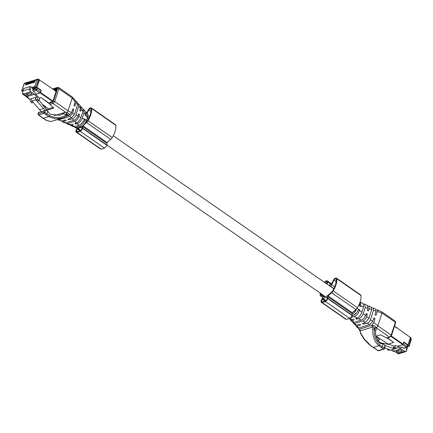 <?xml version="1.0" encoding="UTF-8"?>
<svg xmlns="http://www.w3.org/2000/svg" width="433" height="433" viewBox="0 0 433 433"><rect width="100%" height="100%" fill="white"/><g stroke="black" fill="none" stroke-linecap="round" stroke-linejoin="round"><path stroke-width="0.65" d="M322.877 297.439L322.866 297.428A0.563 0.276 -55.2 0 1 322.872 297.433A0.563 0.276 -55.2 0 1 322.645 298.213A2.82 1.375 -55.2 0 0 321.308 300.334L321.226 300.583A2.82 1.375 -55.2 0 0 321.421 302.348L345.669 319.181A2.82 1.375 -55.2 0 0 346.292 319.294A21.558 10.516 -55.2 0 0 349.615 318.287A2.82 1.375 -55.2 0 0 351.969 315.44L352.051 315.192A2.82 1.375 -55.2 0 0 351.948 313.503A0.563 0.276 -55.2 0 1 351.91 313.238A0.563 0.276 -55.2 0 1 352.24 312.702L327.998 295.869L331.656 292.74A3.946 1.927 -55.2 0 0 333.188 290.906A15.967 7.789 -55.2 0 0 336.701 278.652A2.63 1.283 -55.2 0 0 336.381 278.062A2.63 1.283 -55.2 0 0 333.442 280.146L331.391 284.27A0.563 0.276 -55.2 0 1 330.855 284.746A12.774 6.23 -55.2 0 0 328.636 285.223M331.245 284.492L327.565 281.932L327.261 284.265M327.565 281.932A2.63 1.283 -55.2 0 0 327.251 280.844A2.63 1.283 -55.2 0 0 324.669 282.311A15.967 7.789 -55.2 0 0 324.598 282.419M320.209 293.092A15.967 7.789 -55.2 0 0 320.111 294.884A3.946 1.927 -55.2 0 0 320.609 296.058A3.946 1.927 -55.2 0 0 320.658 296.085L322.866 297.428M321.421 302.348A2.82 1.375 -55.2 0 0 322.044 302.467A21.558 10.516 -55.2 0 0 325.367 301.455A2.82 1.375 -55.2 0 0 327.721 298.608L327.803 298.359A2.82 1.375 -55.2 0 0 327.7 296.675A0.563 0.276 -55.2 0 1 327.998 295.869M352.24 312.702L355.904 309.573A3.946 1.927 -55.2 0 0 357.436 307.739A15.967 7.789 -55.2 0 0 360.949 295.479A2.63 1.283 -55.2 0 0 360.629 294.895L336.381 278.062M336.084 281.645L333.957 280.173A1.689 0.823 -55.2 0 1 335.846 278.836A1.689 0.823 -55.2 0 1 336.051 279.209A15.031 7.334 -55.2 0 1 332.75 290.749A3.004 1.467 -55.2 0 1 331.581 292.145L327.196 295.891A1.878 0.915 -55.2 0 1 326.525 296.286L324.36 296.946A1.878 0.915 -55.2 0 1 323.824 296.914L321.183 295.306A3.004 1.467 -55.2 0 1 321.145 295.284A3.004 1.467 -55.2 0 1 320.766 294.391A15.031 7.334 -55.2 0 1 320.788 293.493M326.709 283.886L326.915 282.316A1.689 0.823 -55.2 0 0 326.715 281.612A1.689 0.823 -55.2 0 0 325.053 282.56A15.031 7.334 -55.2 0 0 324.972 282.679M333.924 288.605L330.233 286.045A11.269 5.499 -55.2 0 0 329.865 286.072M330.233 286.045A1.505 0.731 -55.2 0 0 331.662 284.79L333.957 280.173M322.271 301.823L321.622 301.368A2.068 1.007 -55.2 0 0 321.849 301.731A2.068 1.007 -55.2 0 0 322.309 301.817A20.806 10.148 -55.2 0 0 325.513 300.843A2.068 1.007 -55.2 0 0 326.677 299.831L327.408 297.574A2.068 1.007 -55.2 0 0 327.245 297.265L322.769 298.629A2.068 1.007 -55.2 0 0 322.352 299.111L321.622 301.368M325.102 301.016L322.352 299.111M77.361 128.157A2.82 1.375 -55.2 0 0 76.148 130.149L76.067 130.398A2.82 1.375 -55.2 0 0 76.268 132.162A2.82 1.375 -55.2 0 0 76.885 132.281A21.558 10.516 -55.2 0 0 80.208 131.269A2.82 1.375 -55.2 0 0 82.568 128.422L82.649 128.173A2.82 1.375 -55.2 0 0 82.546 126.485A0.563 0.276 -55.2 0 1 82.508 126.436M76.268 132.162L100.51 148.995A2.82 1.375 -55.2 0 0 101.133 149.109A21.558 10.516 -55.2 0 0 104.456 148.102A2.82 1.375 -55.2 0 0 106.81 145.255L106.891 145.001A2.82 1.375 -55.2 0 0 106.789 143.318L82.546 126.485M85.312 123.567L86.497 122.555A3.946 1.927 -55.2 0 0 88.034 120.72A15.967 7.789 -55.2 0 0 91.542 108.467A2.63 1.283 -55.2 0 0 91.228 107.877L115.47 124.709A2.63 1.283 -55.2 0 1 115.79 125.294A15.967 7.789 -55.2 0 1 112.277 137.553A3.946 1.927 -55.2 0 1 110.745 139.383L107.086 142.517A0.563 0.276 -55.2 0 0 106.789 143.318M91.228 107.877A2.63 1.283 -55.2 0 0 88.283 109.955L86.811 112.921M86.097 122.236L86.421 121.96A3.004 1.467 -55.2 0 0 87.59 120.558A15.031 7.334 -55.2 0 0 90.898 109.024A1.689 0.823 -55.2 0 0 90.692 108.651A1.689 0.823 -55.2 0 0 88.803 109.987L87.152 113.3M77.117 131.637L76.462 131.183A2.068 1.007 -55.2 0 0 76.695 131.545A2.068 1.007 -55.2 0 0 77.15 131.632A20.806 10.148 -55.2 0 0 80.354 130.658A2.068 1.007 -55.2 0 0 81.518 129.646L82.248 127.389A2.068 1.007 -55.2 0 0 82.091 127.08L77.615 128.444A2.068 1.007 -55.2 0 0 77.198 128.926L79.943 130.831M76.462 131.183L77.198 128.926M407.393 346.93L409.082 346.416L409.012 345.767L408.178 345.188L410.549 337.886A0.942 0.46 -55.2 0 0 410.484 337.296A0.942 0.46 -55.2 0 0 410.203 337.275L410.127 337.296M406.327 351.277L407.318 348.219A0.942 0.433 -162 0 0 407.025 347.742L406.695 347.515M409.082 346.416L411.35 339.163L410.765 337.491A0.942 0.46 -55.2 0 0 410.587 337.448M408.178 345.188L407.886 345.42A0.942 0.433 18 0 0 407.583 344.971L403.724 342.384M408.005 344.879L407.87 345.29M407.025 347.742L405.986 351.591L398.425 353.864L393.727 350.995L391.188 350.064M390.317 349.972L388.655 350.237L387.475 349.81L387.73 349.025M401.315 347.547L400.958 347.531L401.754 347.001L404.038 348.321L406.793 347.483L402.49 344.76L397.516 346.276M400.958 347.531L395.481 345.529L393.765 346.054L390.063 344.7L379.362 342.59M406.327 350.773L405.764 351.628A2.16 1.602 -106.9 0 1 404.785 351.342L401.066 348.76L398.084 347.672L395.995 348.008L394.815 347.575L395.481 345.529M393.727 350.995L401.066 348.76M400.769 349.875L402.452 351.044L397.759 352.473L396.076 351.304L400.769 349.875M393.765 346.054L393.104 348.094L394.284 348.527L398.084 347.672M388.655 350.237L389.96 349.842M387.475 349.81L388.78 349.409M400.53 347.374L401.754 347.001M393.104 348.094L394.815 347.575M394.284 348.527L395.995 348.008M407.583 344.971L407.123 346.4L403.35 343.78L403.816 342.351M403.35 343.78L403.123 344.235M397.413 346.238L402.49 344.76M398.365 350.606L397.759 352.473M384.775 347.948L390.853 350.167L396.374 348.192M394.761 348.976L384.748 345.393M384.84 345.621L385.24 345.496M391.01 336.43L402.782 344.603L403.848 341.989L408.01 344.879L403.789 342.184M408.01 344.879L410.408 337.496L395.735 326.964M394.452 326.417L397.326 328.219M395.573 326.855L395.713 327.099L395.232 326.958M376.066 336.214L388.277 344.083L393.797 342.4L387.4 337.962M393.797 342.4L387.059 338.059M29.698 81.999L28.648 81.913L27.29 84.462L26.684 84.651L27.928 82.129L27.42 82.286L26.067 84.836L25.455 85.025L26.7 82.503L24.919 83.049A1.429 1.061 73.1 0 0 24.324 83.661L26.104 83.12M29.384 81.918L28.556 82.373L27.912 84.273L28.518 84.089L29.26 82.156L29.785 81.999L29.141 83.899L29.747 83.715L30.489 81.783L31.014 81.626L30.37 83.526L30.976 83.342L31.717 81.409L32.242 81.252L31.593 83.152L32.199 82.968L32.946 81.036L33.465 80.879L32.821 82.779L33.428 82.595L34.169 80.662L34.694 80.506L34.05 82.405L34.656 82.221L35.398 80.289L37.178 79.748L34.721 86.54L36.832 87.401L35.17 87.775L34.813 88.884L32.978 89.442L32.821 89.918L35.576 89.079L35.993 90.34L39.766 92.96L35.723 94.188M28.156 82.292L28.47 82.373M22.635 91.709L23.631 88.651A0.942 0.433 -162 0 1 23.853 88.473L29.985 86.605L29.217 88.987L30.001 90.778A2.16 1.602 -106.9 0 0 30.77 91.704L23.431 93.939L22.657 93.014L22.635 91.709L23.079 90.854L29.217 88.987M35.17 87.775L34.635 87.401L32.8 87.959L31.263 86.892A0.942 0.433 -162 0 0 29.985 86.605M31.966 87.379L34.721 86.54M35.398 80.289L36.015 79.672L37.768 79.136A1.429 1.061 73.1 0 0 37.178 79.748L38.445 80.062L35.993 86.822M35.522 80.051L34.786 80.045L34.169 80.662M35.836 80.132L35.295 79.888L34.694 80.506M34.294 80.424L33.557 80.419L32.946 81.036M34.608 80.506L34.066 80.262L33.465 80.879M33.07 80.798L32.242 81.252M31.717 81.409L32.356 80.782L33.379 80.879M31.842 81.171L31.127 81.155L30.489 81.783M32.15 81.252L31.609 81.009L31.014 81.626M30.613 81.545L29.877 81.539L29.26 82.156M30.927 81.626L30.386 81.382L29.785 81.999M26.933 82.665L27.241 82.746M22.668 91.607L21.937 91.103L21.866 90.448L23.176 90.053M21.65 90.621L24.324 83.661A0.942 0.449 19.9 0 0 24.107 83.834L24.919 83.049M36.832 87.401L39.203 80.1A0.942 0.46 -55.2 0 0 39.138 79.51A0.942 0.46 -55.2 0 0 38.959 79.472M39.766 92.96L40.626 91.98L41.086 90.551L37.319 87.937A0.942 0.433 -162 0 0 36.54 87.634L36.588 87.477M23.431 93.939L27.149 96.521L29.612 99.211L30.754 101.787L31.728 102.854L33.206 102.404M32.978 89.442L32.437 89.068L32.8 87.959M27.149 96.521L34.488 94.286L30.77 91.704M34.488 94.286L36.951 96.976L38.093 99.552L39.067 100.618L39.733 98.572L35.214 93.636L34.986 92.397L33.238 91.179L32.821 89.918M34.602 87.406L32.789 87.991L33.455 88.456L35.116 87.953M27.447 95.406L32.139 93.977L30.456 92.808L25.764 94.237L27.447 95.406L28.053 93.539M39.067 100.618L37.352 101.138L36.377 100.077L35.235 97.495L29.612 99.211M31.328 98.686L31.923 101.008L35.836 99.817L35.235 97.495L36.951 96.976M30.754 101.787L32.231 101.338M39.159 100.342L46.91 110.274M26.911 96.873L22.862 94.232L26.635 96.846L27.349 96.738M36.377 100.077L38.093 99.552M35.154 87.829L34.591 87.439M31.923 101.008L41.243 111.546M35.836 99.817L45.178 110.393M33.152 89.387L33.455 88.456M39.787 109.592L43.701 108.402M26.494 96.748L26.619 97.03L27.398 96.792M56.777 89.285L56.409 89.268L55.754 91.298M35.771 94.242L40.193 92.895L40.978 90.475M41.016 90.356L36.854 87.466L39.495 80.013L36.854 87.466M56.653 89.198L55.927 91.417L52.653 88.733L52.198 88.83M39.495 80.013L52.68 88.971M41.259 90.281L37.097 87.396M54.157 89.847L52.702 88.835M39.306 98.102L41.097 97.56L49.773 104.028M49.676 103.514L41.097 97.56M42.591 104.472L48.447 108.835L53.08 107.422M363.466 323.159L363.135 324.176L367.152 323.186C368.651 322.666 369.771 321.486 370.513 319.646L373.587 310.196L373.116 307.971L375.622 309.092L376.06 311.078L375.07 314.796L375.99 315.321L377.652 310.705L377.278 309.828L381.798 311.836A1.878 0.915 124.8 0 1 381.874 311.879A1.878 0.915 124.8 0 1 382.003 313.059L395.34 322.314A1.878 0.915 124.8 0 0 395.21 321.14L395.632 322.791A0.942 0.433 -162 0 0 395.34 322.314L391.183 335.11A1.878 0.915 124.8 0 1 389.462 337.063L376.899 328.338M358.329 327.992L358.589 328.885L359.525 329.075L371.509 325.427L373.89 322.504L377.847 325.854L382.003 313.059L377.452 311.543M377.278 309.828L376.158 309.947M395.632 322.791L391.475 335.586A0.942 0.433 18 0 0 391.183 335.11L377.847 325.854A1.878 0.915 124.8 0 1 376.477 327.646L376.981 328.301L375.568 330.785L374.485 328.956L376.418 327.662M373.89 322.504L374.956 318.499L374.036 317.974L372.678 321.475L369.782 324.534L358.454 327.976L357.577 327.776L356.023 326.081L357.138 326.233L360.727 324.907L359.931 324.306L356.289 325.205L354.941 324.896L353.366 323.175L354.833 323.462L356.289 325.205M376.093 336.322L379.351 339.532L379.146 340.165L378.366 340.441L378.794 340.576L377.949 340.836M374.485 328.956L374.323 328.403C373.933 326.763 373.408 326.298 372.748 326.996L371.801 325.443C373.5 325.145 374.946 325.74 376.131 327.24L374.323 328.403L374.372 329.329C373.95 335.932 375.747 341.085 379.763 344.792L378.843 345.718C374.496 341.794 372.488 336.322 372.808 329.307L372.748 326.996L372.456 327.11L371.801 325.443M376.131 327.24L376.477 327.646M379.763 344.792A36.632 16.8 18 0 0 382.274 346.649L383.156 343.926L380.483 343.558A36.632 16.8 18 0 1 380.169 343.315C376.899 340.343 375.368 336.165 375.568 330.785M377.024 339.12L378.366 340.441L377.809 340.614M391.475 335.586L389.998 337.172L387.118 338.043L380.428 334.882L376.066 336.208M373.116 307.971L371.925 307.96M374.956 318.499L373.684 318.888M371.509 325.427L359.574 329.134L360.44 330.769L372.456 327.11M367.227 305.335L367.942 308.339L367.39 310.407L368.31 310.932L369.23 308.54L368.873 306.071L371.422 307.214L371.725 309.638L368.916 318.293L365.587 322.374L362.34 323.57L363.135 324.176M366.004 314.499L367.281 314.109L366.589 316.675C365.641 318.997 364.418 320.442 362.919 320.999L354.833 323.462M357.138 326.233L358.584 327.943M355.764 325.248L356.023 326.081M360.44 330.769L359.893 330.752L359.525 329.075M374.485 328.977L374.372 329.329L372.808 329.307M383.156 343.926L383.909 344.192L384.656 345.166L384.829 347.271M369.479 344.603L373.306 347.407A37.568 17.233 18 0 1 376.12 349.236L378.139 350.638L383.432 349.03L381.413 347.629A37.568 17.233 18 0 1 378.843 345.718L373.306 347.407A0.942 0.384 -58.5 0 1 373.073 347.412L375.844 349.215A0.942 0.46 -55.2 0 0 376.12 349.236M373.073 347.412L369.284 344.663L364.229 339.423L360.527 333.307L360.684 332.993L364.364 339.218L369.452 344.224M359.455 329.199L360.684 332.993M368.873 306.071L367.909 306.023M353.003 322.428L353.366 323.175M363.671 304.02L364.618 304.166L365.284 307.495L363.314 313.552L365.604 315.538C364.543 317.838 363.087 319.365 361.236 320.128L353.896 322.358L352.392 322.109L350.762 320.328L352.386 320.528L354.102 319.895L353.306 319.294L351.688 319.695L349.799 319.278L349.09 318.504M367.281 314.109L366.361 313.584L365.62 315.5M350.438 319.684L350.762 320.328M356.841 318.147L356.511 319.164L358.432 318.688C360.597 317.957 362.221 316.247 363.314 313.552M362.702 309.617L361.777 312.469M359.861 302.732L359.715 306.017L360.635 306.548L360.456 302.304L363.141 303.511L363.579 306.932L361.836 312.296C360.754 315.116 359.195 317.026 357.155 318.028L355.715 318.564L356.511 319.164M358.297 310.115L359.601 309.719L359.455 310.277C358.356 313.454 356.657 315.549 354.34 316.572L350.145 317.849L351.688 319.695M360.456 302.304L360.05 302.191M356.668 312.68L352.565 315.987L351.672 316.139M359.601 309.719L358.681 309.194L358.556 309.519C357.149 312.621 355.19 314.688 352.673 315.722L351.742 316.003M358.556 309.519L357.03 308.231L355.331 311.414L352.197 314.499M66.888 116.028L68.955 115.394L71.542 112.618L68.035 110.783L54.699 101.528L58.856 88.733A1.878 0.915 124.8 0 0 58.726 87.553L72.057 96.813A1.878 0.915 124.8 0 1 72.138 96.878A1.878 0.915 124.8 0 1 72.192 97.988L68.035 110.783A1.878 0.915 124.8 0 1 66.66 112.58L65.648 112.179L54.103 115.692M75.223 100.862L75.981 101.084L75.997 102.778L74.682 106.269L73.989 105.674L75.223 100.759L74.963 99.974L72.138 96.878M75.981 101.084L77.529 102.778L77.604 104.732L74.536 114.177L72.614 113.175L69.94 116.39L58.742 119.8L57.638 119.535M71.542 112.618L72.955 108.851L73.653 109.446L72.614 113.175M53.524 89.339L57.01 88.565L52.886 101.268L49.941 102.448L49.735 103.081L50.001 104.385L53.822 108.158L47.933 109.95L45.887 108.905M68.955 115.394L69.031 115.259C69.61 114.182 68.988 113.349 67.169 112.759L66.731 114.875L66.054 114.864L66.633 112.612M67.169 112.759L66.66 112.58M65.648 112.179L62.926 113.749L66.07 114.853L65.935 115.216C60.468 118.317 55.023 118.447 49.611 115.6L48.821 116.623L55.397 118.815L62.341 118.106L66.179 116.445L67.802 115.302L69.031 115.259M47.749 111.092L46.867 113.814A0.942 0.46 124.8 0 1 46.006 114.788L43.987 113.386A0.942 0.46 -55.2 0 0 44.848 112.412L45.525 110.318L47.137 110.404L49.773 113.987A36.632 16.8 -162 0 0 50.147 114.215L59.624 115.33L62.926 113.749M68.993 118.794L68.69 119.724L67.867 119.205L71.44 117.9L74.536 114.177M73.653 109.446L72.614 109.76M47.224 107.925L43.895 106.226M48.323 108.743L47.933 109.95M67.066 115.903L68.901 115.346L68.041 115.14L66.179 116.445L65.935 115.216L66.731 114.875C68.198 114.528 68.555 114.669 67.802 115.302L68.057 115.124M45.525 110.318L39.03 112.293M57.935 119.768L61.421 120.953L65.464 119.936L66.281 120.455L63.045 121.635L62.13 121.646L61.627 120.899M77.788 103.611L78.611 103.963L78.763 106.269L75.954 114.918C75.185 116.894 73.983 118.187 72.338 118.804L68.69 119.724M80.549 106.431L82.79 108.531L82.887 111.46L80.917 117.511L78.876 116.445L79.445 114.409L78.746 113.814L77.832 116.228C76.701 118.415 75.374 119.789 73.864 120.342L65.778 122.799L63.045 121.635M52.187 121.197L50.672 121.457L46.477 120.374L43.284 118.306A37.568 17.233 -162 0 0 40.713 116.401A0.942 0.46 -55.2 0 1 40.431 116.38L42.959 118.252A0.942 0.525 -51.6 0 0 43.284 118.306L48.821 116.623A37.568 17.233 -162 0 1 46.006 114.788M81.16 106.745L81.193 109.327L80.473 111.232L79.78 110.637L80.478 108.093L80.192 105.684L78.611 103.963M62.13 121.646L64.679 122.788L65.778 122.799M79.445 114.409L78.405 114.723M78.876 116.445L78.866 116.493C78.01 118.929 76.668 120.536 74.839 121.31L67.499 123.546L66.287 123.508L65.648 122.837M66.287 123.508L68.934 124.688L72.306 124.276L73.128 124.796L71.689 125.321L70.411 125.348L69.881 124.839M83.114 109.176L83.753 109.581L83.975 112.834L82.232 118.198C81.128 121.002 79.434 122.826 77.155 123.659L75.531 124.065L74.714 123.546L76.424 122.923C78.351 122.03 79.851 120.228 80.917 117.511M87.829 114.512L87.174 113.338L87.829 114.512L87.509 117.283L86.492 120.423L85.139 119.719L84.543 118.777L84.343 119.302C82.984 122.29 81.128 124.282 78.784 125.283L74.59 126.56L71.689 125.321M75.835 123.134L75.531 124.065M85.804 112.055L86.34 112.407L86.389 115.871L86.27 116.196L85.572 115.6L85.377 111.357M70.411 125.348L73.096 126.55L74.59 126.56M85.236 119.373L84.186 119.692M77.236 125.754L78.313 125.608L80.305 124.504M85.139 119.719C84.013 123.01 82.205 125.18 79.715 126.236L76.284 127.28L74.655 127.248L73.978 126.68M86.492 120.423L84.863 123.659C83.185 125.722 81.745 126.858 80.538 127.069L77.761 127.914L75.878 127.74M79.715 126.236L81.041 127.156L78.449 127.941L76.197 127.941L74.655 127.248M78.443 127.941L77.945 127.854M55.375 91.033L55.781 89.783L54.244 90.253M320.609 296.058L322.942 297.671L320.658 296.085M346.292 319.294L322.044 302.467M349.615 318.287L325.367 301.455M351.969 315.44L327.721 298.608M352.051 315.192L327.803 298.359M351.948 313.503L327.7 296.675M355.904 309.573L331.656 292.74M357.436 307.739L333.188 290.906M360.949 295.479L336.701 278.652M324.414 296.93L320.766 294.391M326.731 283.723L325.053 282.56M334.693 286.895L331.662 284.79M325.762 300.708L322.769 298.629M325.925 300.599L322.937 298.521M101.133 149.109L76.885 132.281M104.456 148.102L80.208 131.269M106.81 145.255L82.568 128.422M325.335 296.648L82.649 128.173M107.086 142.517L83.19 125.927M110.745 139.383L86.497 122.555M112.277 137.553L88.034 120.72M115.79 125.294L91.542 108.467M88.765 118.42L87.704 117.684M89.539 116.71L88.061 115.681M90.925 111.46L88.803 109.987M80.608 130.522L77.615 128.444M80.765 130.409L77.778 128.336M409.012 345.767L411.047 338.72L411.128 339.342M410.484 337.296L410.765 337.491A0.942 0.46 -55.2 0 1 410.83 338.081L410.549 337.886M410.83 338.081A0.487 0.363 -106.9 0 1 411.047 338.72M403.507 348.219L406.262 347.38L407.123 346.4L407.193 347.05M397.445 353.577L404.785 351.342M401.716 347.114L400.682 347.428M392.163 350.421L393.408 351.287L393.922 351.131M393.943 351.396L393.408 351.287A0.942 0.698 73.1 0 0 393.943 351.396L394.192 351.32M379.811 343.017L379.957 342.568M403.128 344.213L391.297 335.997M380.488 342.682L378.047 340.988M28.037 82.53L28.556 82.373M38.58 79.293A1.429 1.061 73.1 0 0 37.768 79.136L38.856 79.315A0.942 0.46 -55.2 0 1 38.921 79.905L39.203 80.1M26.808 82.903L27.328 82.746M23.853 88.473L23.079 90.854M31.263 86.892L30.001 90.778M38.445 80.062A0.487 0.363 -106.9 0 1 38.921 79.905M36.096 87.493L35.576 89.079L36.854 89.366L35.993 90.34L33.238 91.179M37.319 87.937L36.854 89.366L40.626 91.98M22.603 92.873L22.505 93.171A0.942 0.433 18 0 1 22.662 93.014M56.387 89.333A0.942 0.698 73.1 0 0 55.781 89.783A0.942 0.433 18 0 1 56.252 89.766M22.7 93.09A0.942 0.698 -106.9 0 0 23.138 94.253L23.658 94.096M52.934 101.111L40.54 92.505M29.347 98.919L26.619 97.03M40.193 92.895L52.685 101.566M373.565 310.25L376.06 311.078M370.513 319.646L372.678 321.475M386.485 337.973L389.462 337.063A0.942 0.698 -106.9 0 0 389.998 337.172M367.157 323.186L369.782 324.534M362.919 320.999L365.587 322.374M375.844 349.215L377.863 350.616A0.942 0.46 124.8 0 0 378.139 350.638A0.942 0.698 73.1 0 0 378.669 350.746L383.968 349.133A0.942 0.698 73.1 0 1 383.432 349.03A0.942 0.46 -55.2 0 0 384.293 348.051L382.274 346.649A0.942 0.46 124.8 0 1 381.413 347.629M384.369 348.7A0.942 0.433 -162 0 0 384.585 348.527A0.942 0.433 -162 0 0 384.293 348.051L384.975 345.956M364.673 339.191L364.364 339.218M369.143 308.783L371.725 309.638M366.67 316.393L368.916 318.293M365.284 307.495L367.931 308.377M352.386 320.528L353.913 322.358M358.432 318.688L361.225 320.128M354.324 316.572L357.155 318.033M360.841 306.017L363.579 306.932M359.455 310.277L361.836 312.296M358.751 305.325L359.807 305.676M354.448 310.764L355.331 311.414M351.991 315.37L352.673 315.722M351.91 313.238L354.351 310.899M53.151 89.079L57.237 87.834A0.942 0.46 -55.2 0 1 57.578 88.446A0.942 0.433 18 0 1 58.856 88.733L72.192 97.988L75.104 101.658M57.237 87.834A0.942 0.698 -106.9 0 1 57.638 87.406L58.726 87.553M57.578 88.446L53.421 101.241A0.942 0.433 -162 0 1 54.699 101.528A1.878 0.915 124.8 0 1 52.978 103.482L65.556 112.212M77.588 104.786L75.992 102.778M53.421 101.241L52.561 102.22L49.735 103.081M50.001 104.385L52.978 103.482A0.942 0.698 73.1 0 1 52.561 102.22M71.44 117.9L69.94 116.39M44.036 110.696L43.571 112.125A0.942 0.433 18 0 1 44.848 112.412L46.867 113.814A36.632 16.8 -162 0 0 49.611 115.6M61.437 120.948L58.742 119.8M73.864 120.342L72.338 118.804M40.713 116.401L38.689 114.999L43.987 113.386A0.942 0.698 -106.9 0 1 43.571 112.125L38.277 113.738L38.737 112.309M50.331 121.457L46.477 120.374M52.084 121.229L50.672 121.457M80.414 108.347L78.763 106.269M77.945 115.957L75.954 114.918M38.553 112.374L38.055 113.917A0.942 0.433 18 0 1 38.277 113.738A0.942 0.698 -106.9 0 0 38.689 114.999A0.942 0.46 124.8 0 1 38.413 114.978L40.431 116.38M82.887 111.46L81.193 109.327M70.379 124.764L67.516 123.54M76.424 122.923L74.828 121.316M78.774 125.289L77.155 123.659M85.729 115.043L83.975 112.834M84.343 119.302L82.232 118.198M87.509 117.283L86.389 115.871M77.761 127.914L76.284 127.28M87.439 117.998L87.466 117.424L87.439 117.998M86.508 120.856L86.535 120.282L86.508 120.856M81.258 126.777L80.354 127.123L80.857 127.21M333.816 288.816L113.294 135.735M88.657 118.631L87.628 117.917M331.597 283.859L327.251 280.844M406.793 347.483L407.415 346.876L407.929 345.285M393.132 351.266L391.643 350.232M380.347 342.649L378.133 341.112M397.305 327.987L395.686 326.866M21.65 90.616L24.107 83.834M39.138 79.51L38.856 79.315M54.314 89.923L56.398 89.317M22.505 93.171L22.862 94.232M29.52 99.108L26.505 97.019M54.271 89.858L52.653 88.733M381.874 311.879L395.21 321.14M359.666 330.065L358.589 328.885M385.083 346.985L384.585 348.527A0.942 0.942 0 0 1 383.968 349.133M359.893 330.752L360.527 333.307M377.863 350.616A0.942 0.942 0 0 0 378.669 350.746M364.618 304.166L367.265 305.352M52.842 88.862L57.638 87.406M66.233 116.428L62.352 118.101L52.079 121.229M46.131 120.325L42.959 118.252M38.055 113.917A0.942 0.942 0 0 0 38.413 114.978M85.409 111.395L83.753 109.581M87.331 113.489L86.34 112.407M87.975 114.799L87.661 117.825L85.133 123.827C82.876 126.301 81.512 127.41 81.041 127.15"/></g></svg>

